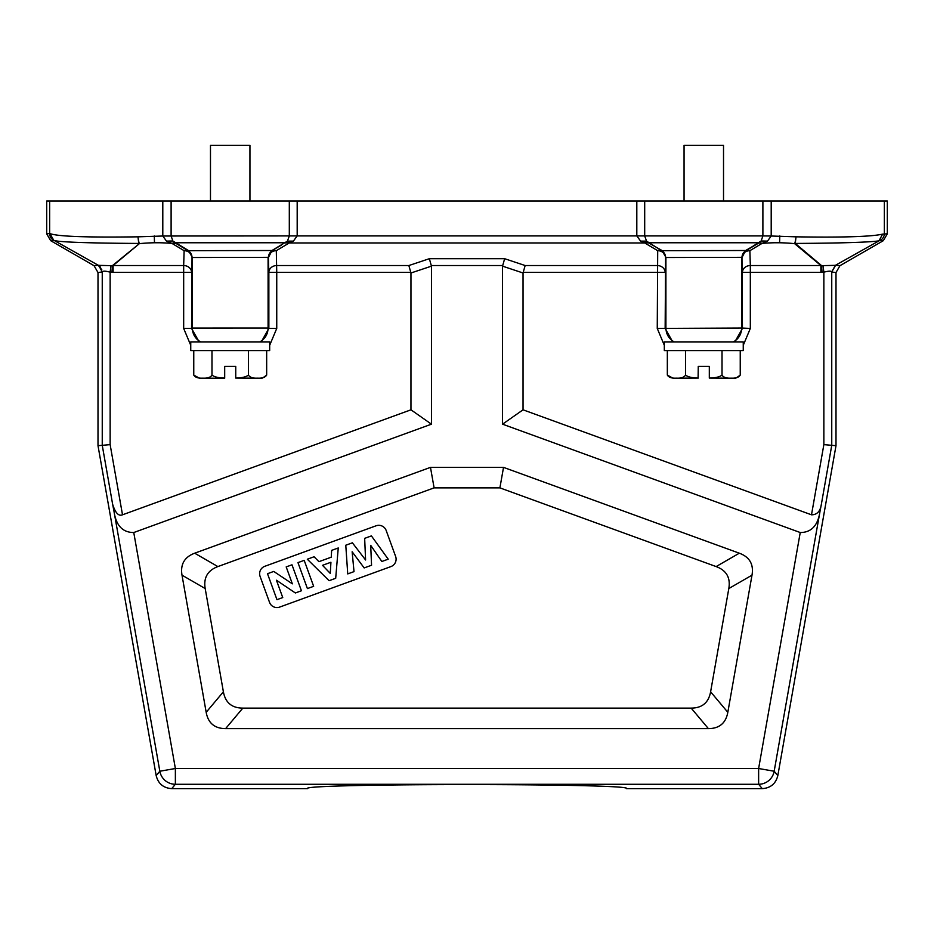 <?xml version="1.0" encoding="UTF-8"?>
<svg xmlns="http://www.w3.org/2000/svg" width="934" height="934" viewBox="0 0 934 934"><rect width="100%" height="100%" fill="white"/><g stroke="black" fill="none" stroke-linecap="round" stroke-linejoin="round"><path stroke-width="1.4" d="M248.444 350.589L248.444 375.083C246.132 376.939 241.894 377.943 235.742 378.083L235.742 366.373L224.685 366.373L224.685 378.212L199.432 378.212L193.758 375.083C195.159 377.371 198.195 378.398 202.865 378.165C207.546 378.398 210.582 377.371 211.983 375.083C214.295 376.939 218.533 377.943 224.685 378.083L224.534 378.083M211.983 375.083L211.983 350.589M190.746 350.589L269.681 350.589L269.681 341.902L190.746 341.902L190.746 350.589M258.8 341.902L259.874 341.902C265.139 338.785 267.883 334.162 268.093 328.044L268.852 328.429L261.263 341.902M285.442 242.852L289.54 242.758L293.381 241.124L287.45 241.124L272.039 250.499L268.093 257.34L268.093 328.044L192.322 328.067C192.544 334.162 195.288 338.785 200.553 341.902L201.977 341.902M205.211 341.902L210.08 341.902M214.668 341.902L255.858 341.902M199.152 341.902L191.563 328.429L192.322 328.044L192.322 257.34L188.376 250.499L172.848 240.984L166.497 241.112L171.973 243.412L184.126 250.686A7.892 5.242 120.9 0 1 188.073 250.686L175.919 243.412A7.892 5.242 -59.1 0 0 171.973 243.412A86.348 43.174 0 0 0 154.484 242.77A86.605 43.303 -0 0 0 139.376 243.657L112.384 265.653L111.975 272.343L110.142 272.168L110.983 265.653L98.63 265.349L102.25 271.934C102.845 270.848 105.484 270.93 110.142 272.168L110.142 444.631L98 445.693L98 272.541L102.25 271.934L102.25 445.32L112.629 504.232C115.326 512.929 118.618 516.455 122.506 514.809L110.142 444.631M269.681 345.3L276.744 328.429L268.852 328.429L268.852 272.378A7.892 6.83 178.3 0 1 276.744 265.536L408.847 265.536L410.96 272.985L410.96 409.816L122.506 514.809M111.169 265.653L113.107 265.536L113.107 272.378L183.671 272.378L183.671 265.536A7.892 6.83 -178.3 0 1 191.563 272.378L183.671 272.378L183.671 328.429L190.746 345.3M408.847 265.536L429.348 258.706L431.461 266.155L431.461 424.176L410.96 409.816M429.348 258.706L504.652 258.706L502.539 266.155L502.539 424.176L800.24 532.532L758.63 768.507L774.169 771.239A15.785 15.773 140 0 1 758.63 784.28L175.37 784.28A15.785 15.773 -140 0 1 159.831 771.239L114.006 511.388C116.026 525.468 122.611 532.52 133.76 532.532L431.461 424.176M727.819 712.303L751.998 575.169C753.855 564.334 749.628 557.014 739.319 553.197L503.519 467.374L430.481 467.374L194.681 553.197C184.453 557.049 180.215 564.37 182.002 575.169L206.18 712.303C208.142 723.114 214.622 728.555 225.619 728.613L708.381 728.613C719.367 728.567 725.846 723.126 727.819 712.303L710.611 691.802L728.812 588.548L751.998 575.169M410.913 272.378L276.744 272.378L276.301 250.686A7.892 6.83 -1.7 0 0 268.408 257.515L268.852 272.378L276.744 272.378L276.744 328.429M112.629 504.232L114.006 511.388M183.671 328.429L191.563 328.429L192.019 257.515A7.892 7.892 60 0 0 188.073 250.686L272.016 250.499L287.45 241.124L289.307 235.917L636.813 235.917L636.813 201.008L887.3 201.008L887.3 233.815L882.63 234.119L878.976 240.855L835.37 265.349L831.75 271.934L831.75 445.32L836 445.693L777.824 775.594C775.792 783.684 770.608 788.039 762.284 788.635L626.434 788.635C636.346 783.229 297.245 783.252 307.566 788.623L307.613 788.518M800.24 532.532C811.389 532.52 817.974 525.468 819.994 511.388L821.371 504.232C820.356 511.272 817.063 514.797 811.494 514.809L523.04 409.816L523.04 272.985L525.153 265.536L657.256 265.536A7.892 6.83 -178.3 0 1 665.148 272.378L523.087 272.378M836 445.693L836 272.541L839.946 265.7L835.755 265.221M887.3 233.815L883.354 240.657L839.946 265.7M821.371 504.232L831.75 445.32L823.858 444.631L823.858 272.168C828.61 270.93 831.237 270.848 831.75 271.934L835.591 265.314M878.976 240.855C869.227 242.291 841.336 243.155 795.266 243.435L794.624 243.657L820.893 265.536L820.893 272.378L742.437 272.378A7.892 6.83 178.3 0 1 750.329 265.536L749.874 250.686A7.892 6.83 -1.7 0 0 741.981 257.515L742.437 328.429L734.848 341.902M835.37 265.349L821.616 265.653L795.266 243.435L796.025 236.827L771.204 236.01L767.503 241.112L761.152 240.984L745.927 250.686A7.892 5.242 -120.9 0 1 749.874 250.686L762.027 243.412L767.503 241.112M820.893 272.378L823.858 272.168L823.017 265.653M822.025 272.343L821.616 265.653L820.893 265.536L750.329 265.536L750.329 328.429L743.254 345.3M672.737 341.902L665.148 328.429L665.592 257.515A7.892 6.83 1.7 0 0 657.699 250.686L657.256 328.429L664.319 345.3M502.539 424.176L523.04 409.816M674.126 341.902L673.297 341.902L674.126 341.902C668.861 338.785 666.117 334.162 665.907 328.044L665.907 257.34L661.961 250.499L648.745 242.968A7.892 5.242 -59.1 0 0 644.799 242.968L657.699 250.686A7.892 5.242 120.9 0 1 661.646 250.686A7.892 7.892 -120 0 1 665.592 257.515L741.643 257.34L741.678 328.044C741.456 334.162 738.724 338.785 733.447 341.902L732.384 341.902M657.256 328.429L741.678 328.044L741.643 257.34L745.624 250.499L661.646 250.686L646.55 241.124L648.535 242.758L759.038 242.758A44.54 0.782 -30 0 1 758.828 242.968L745.927 250.686A7.892 7.892 120 0 0 741.981 257.515L745.624 250.499L755.092 245.035M644.694 201.008L644.694 235.917L636.813 235.917L640.619 241.124L644.46 242.758L648.558 242.852M640.619 241.124L646.55 241.124L644.694 235.917L762.891 235.917L761.152 240.984L758.828 242.968L762.833 243.155M636.813 201.008L297.187 201.008L297.187 235.917L293.381 241.124M297.187 201.008L171.109 201.008L171.109 235.917L172.848 240.984L175.172 242.968A44.61 0.782 30 0 1 174.962 242.758L285.465 242.758A44.587 0.782 -30 0 1 285.255 242.968A7.892 5.242 59.1 0 1 289.201 242.968L644.799 242.968M281.519 245.035L272.039 250.499L268.408 257.515A7.892 7.892 120 0 1 272.354 250.686A7.892 5.242 -120.9 0 1 276.301 250.686L289.201 242.968M268.093 328.044L268.093 257.34L192.019 257.515A7.892 6.83 1.7 0 0 184.126 250.686L183.671 265.536L113.107 265.536L139.376 243.657A7.892 1.389 84.1 0 1 137.987 236.827C86.185 237.551 56.811 236.454 49.864 233.512L49.887 234.247M98.63 265.349L97.988 265.104L98.63 265.349M171.109 201.008L162.796 201.008L162.796 236.01L137.987 236.827L138.734 243.435C87.901 243.12 59.648 242.128 53.962 240.458M50.646 240.657L53.787 240.353L49.864 233.512L46.7 233.815L50.646 240.657L94.054 265.7L98.187 265.221L100.335 267.031L102.145 272.063M94.054 265.7L98 272.541M98 445.693L156.176 775.594C158.208 783.684 163.392 788.039 171.716 788.635L307.566 788.635C297.654 783.229 636.755 783.252 626.434 788.623L626.387 788.518M882.63 234.119C871.632 236.676 842.76 237.575 796.025 236.827A7.892 1.389 95.9 0 1 794.624 243.657A86.593 43.291 0 0 0 779.586 242.77L779.785 235.94M743.254 350.589L743.254 341.902L664.319 341.902L664.319 350.589L743.254 350.589M674.173 341.902L675.551 341.902M678.784 341.902L683.653 341.902M688.241 341.902L729.431 341.902M722.017 350.589L722.017 375.083C719.705 376.939 715.467 377.943 709.315 378.083L709.315 366.373L698.258 366.373L698.107 378.083M667.331 375.083C668.732 377.371 671.768 378.398 676.449 378.165L676.449 378.165C681.12 378.398 684.155 377.371 685.556 375.083C687.868 376.939 692.106 377.943 698.258 378.083L673.005 378.212L667.331 375.083L667.331 350.589M685.556 375.083L685.556 350.589M722.029 375.094L722.017 375.083C723.418 377.371 726.454 378.398 731.135 378.165C735.805 378.398 738.841 377.371 740.242 375.083C736.272 378.072 734.381 379.111 734.568 378.212L709.315 378.083M740.242 350.589L740.242 375.083M779.586 242.77A86.348 43.162 -0 0 0 762.027 243.412A7.892 5.242 59.1 0 0 758.081 243.412M162.796 201.008L46.7 201.008L46.7 233.815M50.985 237.598L52.409 239.338M98.117 265.186L101.794 269.739M289.307 201.008L289.307 235.917L162.796 236.01L166.497 241.112M171.167 243.155L175.919 243.412M684.062 201.008L684.062 145.365L723.523 145.365L723.523 201.008M210.477 201.008L210.477 145.365L249.938 145.365L249.938 201.008M225.619 728.613L242.817 708.112L691.183 708.112C702.17 708.054 708.637 702.625 710.611 691.802M242.817 708.112C231.83 708.054 225.363 702.625 223.389 691.802L205.188 588.548C203.402 577.761 207.628 570.429 217.867 566.576L434.1 487.875L499.9 487.875L716.133 566.576C726.442 570.382 730.668 577.702 728.812 588.548M376.063 525.795L264.812 566.296A7.892 7.892 0 0 0 260.096 576.406L269.541 602.372A7.892 7.892 0 0 0 279.663 607.088L390.914 566.588A7.892 7.892 0 0 0 395.631 556.477L386.186 530.512A7.892 7.892 0 0 0 376.063 525.795M430.481 467.374L434.1 487.875M503.519 467.374L499.9 487.875M364.657 538.358L371.405 535.894L388.217 559.174L381.843 561.497L370.705 545.351L371.557 565.245L364.155 567.93L352.141 551.772L354.009 571.62L347.74 573.908L345.778 545.222L352.387 542.817L365.591 559.991L364.657 538.358M329.107 580.691L307.309 559.221L314.081 556.757L318.926 561.673L331.243 557.189L331.652 550.371L338.248 547.966L335.691 578.298L329.107 580.691M330.928 562.256L322.51 565.327L330.262 573.406L330.928 562.256M297.969 562.618L304.192 560.353L313.649 586.318L307.414 588.583L297.969 562.618M286.189 566.915L291.98 564.801L301.425 590.767L295.366 592.973L276.441 580.224L282.745 597.562L276.966 599.675L267.509 573.709L273.755 571.433L292.354 583.843L286.189 566.915M193.758 375.083L193.758 350.589M235.742 378.083L260.995 378.212C260.808 379.111 262.699 378.072 266.669 375.083C265.268 377.371 262.232 378.398 257.55 378.165C252.88 378.398 249.833 377.371 248.444 375.083L248.467 375.118M266.669 350.589L266.669 375.083M111.975 272.343L113.107 272.378M410.96 272.985L431.461 266.155M502.574 265.536L431.426 265.536M156.176 775.594L159.831 771.239L175.37 768.507L758.63 768.507L758.63 784.28L762.284 788.635M171.716 788.635L175.37 784.28L175.37 768.507L133.76 532.532M525.153 265.536L504.652 258.706M777.824 775.594L774.169 771.239L819.994 511.388M831.797 272.051L836 272.541M823.858 444.631L811.494 514.809M502.539 266.155L523.04 272.985M884.358 201.008L884.358 233.477A7.892 7.892 96.3 0 1 880.412 240.318L883.354 240.657M878.777 240.972A86.465 1.354 -30 0 1 880.412 240.318M750.329 328.429L741.678 328.044M771.204 201.008L771.204 236.01L762.891 235.917L762.891 201.008M53.588 240.318A7.892 7.892 -96.6 0 1 49.642 233.477L49.642 201.008M154.285 235.94L154.484 242.77M691.183 708.112L708.381 728.613M223.389 691.802L206.18 712.303M182.002 575.169L205.188 588.548M217.867 566.576L194.681 553.197M739.319 553.197L716.133 566.576M285.465 242.758L287.462 241.112M98.047 265.151L52.911 239.758M759.038 242.758L761.152 240.972M723.523 195.486L723.523 194.692M723.523 189.17L723.523 188.388M723.523 182.854L723.523 182.083M723.523 176.538L723.523 175.755M684.062 198.638L684.062 197.856M684.062 192.334L684.062 191.54M684.062 186.018L684.062 185.236M684.062 179.69L684.062 178.919M684.062 173.385L684.062 172.603M249.938 195.486L249.938 194.692M249.938 189.17L249.938 188.388M249.938 182.854L249.938 182.083M249.938 176.538L249.938 175.755M210.477 198.638L210.477 197.856M210.477 192.334L210.477 191.54M210.477 186.018L210.477 185.236M210.477 179.69L210.477 178.919M210.477 173.385L210.477 172.603"/></g></svg>
